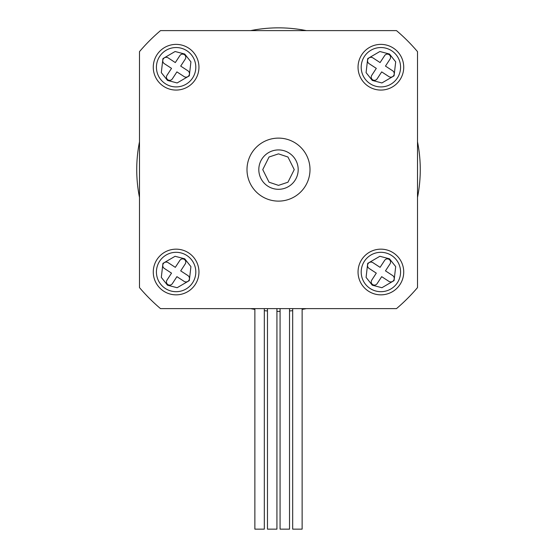 <?xml version="1.0" encoding="UTF-8"?>
<svg xmlns="http://www.w3.org/2000/svg" width="557" height="557" viewBox="0 0 557 557"><rect width="100%" height="100%" fill="white"/><g stroke="black" fill="none" stroke-linecap="round" stroke-linejoin="round"><path stroke-width="0.84" d="M278.5 201.119A31.505 31.505 0 0 0 310.005 169.613A31.505 31.505 0 0 0 278.5 138.115A31.505 31.505 0 0 0 246.995 169.613A31.505 31.505 0 0 0 278.5 201.119M380.884 294.841A22.837 22.837 0 0 0 403.728 272.004A22.837 22.837 0 0 0 380.884 249.16A22.837 22.837 0 0 0 358.047 272.004A22.837 22.837 0 0 0 380.884 294.841M380.884 90.067A22.837 22.837 0 0 0 403.728 67.23A22.837 22.837 0 0 0 380.884 44.386A22.837 22.837 0 0 0 358.047 67.23A22.837 22.837 0 0 0 380.884 90.067M176.116 90.067A22.837 22.837 0 0 0 198.953 67.23A22.837 22.837 0 0 0 176.116 44.386A22.837 22.837 0 0 0 153.272 67.23A22.837 22.837 0 0 0 176.116 90.067M176.116 294.841A22.837 22.837 0 0 0 198.953 272.004A22.837 22.837 0 0 0 176.116 249.16A22.837 22.837 0 0 0 153.272 272.004A22.837 22.837 0 0 0 176.116 294.841M396.48 308.627L160.52 308.627A182.327 182.327 0 0 1 139.494 287.6L139.494 51.634A182.327 182.327 0 0 1 160.52 30.607L396.48 30.607A182.327 182.327 0 0 1 417.506 51.634L417.506 287.6A182.327 182.327 0 0 1 396.48 308.627M186.88 255.517A19.69 19.69 0 0 1 192.597 282.775A19.69 19.69 0 0 1 165.345 288.484A19.69 19.69 0 0 1 159.629 261.233A19.69 19.69 0 0 1 186.88 255.517A19.69 19.69 0 0 0 159.629 261.233A19.69 19.69 0 0 0 165.345 288.484M179.883 260.356A3.217 3.217 0 0 1 184.332 259.416A3.217 3.217 0 0 1 185.265 263.872L180.698 270.869L187.897 275.569A3.46 3.46 0 0 1 188.9 280.352A3.46 3.46 0 0 1 184.109 281.362L176.917 276.655L172.343 283.652A3.217 3.217 0 0 1 167.894 284.585A3.217 3.217 0 0 1 166.961 280.136L171.528 273.139L164.329 268.439A3.46 3.46 0 0 1 163.326 263.649A3.46 3.46 0 0 1 168.117 262.646L175.309 267.346L179.883 260.356M280.074 308.627L280.074 529.15L289.529 529.15L289.529 308.627M267.471 308.627L267.471 529.15L276.926 529.15L276.926 308.627M292.676 308.627L292.676 529.15L302.131 529.15L302.131 308.627M254.869 308.627L254.869 529.15L264.324 529.15L264.324 308.627M278.5 149.924A19.69 19.69 0 0 1 298.19 169.613A19.69 19.69 0 0 1 278.5 189.303A19.69 19.69 0 0 1 258.81 169.613A19.69 19.69 0 0 1 278.5 149.924A19.69 19.69 0 0 0 258.81 169.613A19.69 19.69 0 0 0 278.5 189.303M186.88 50.743A19.69 19.69 0 0 1 192.597 78.001A19.69 19.69 0 0 1 165.345 83.71A19.69 19.69 0 0 1 159.629 56.459A19.69 19.69 0 0 1 186.88 50.743A19.69 19.69 0 0 0 159.629 56.459A19.69 19.69 0 0 0 165.345 83.71M179.883 55.582A3.217 3.217 0 0 1 184.332 54.649A3.217 3.217 0 0 1 185.265 59.098L180.698 66.095L187.897 70.795A3.46 3.46 0 0 1 188.9 75.585A3.46 3.46 0 0 1 184.109 76.588L176.917 71.888L172.343 78.878A3.217 3.217 0 0 1 167.894 79.811A3.217 3.217 0 0 1 166.961 75.362L171.528 68.365L164.329 63.665A3.46 3.46 0 0 1 163.326 58.875A3.46 3.46 0 0 1 168.117 57.872L175.309 62.572L179.883 55.582M391.655 50.743A19.69 19.69 0 0 1 397.371 78.001A19.69 19.69 0 0 1 370.12 83.71A19.69 19.69 0 0 1 364.403 56.459A19.69 19.69 0 0 1 391.655 50.743A19.69 19.69 0 0 0 364.403 56.459A19.69 19.69 0 0 0 370.12 83.71M384.657 55.582A3.217 3.217 0 0 1 389.106 54.649A3.217 3.217 0 0 1 390.039 59.098L385.472 66.095L392.671 70.795A3.46 3.46 0 0 1 393.674 75.585A3.46 3.46 0 0 1 388.883 76.588L381.691 71.888L377.117 78.878A3.217 3.217 0 0 1 372.668 79.811A3.217 3.217 0 0 1 371.735 75.362L376.302 68.365L369.103 63.665A3.46 3.46 0 0 1 368.1 58.875A3.46 3.46 0 0 1 372.891 57.872L380.083 62.572L384.657 55.582M391.655 255.517A19.69 19.69 0 0 1 397.371 282.775A19.69 19.69 0 0 1 370.12 288.484A19.69 19.69 0 0 1 364.403 261.233A19.69 19.69 0 0 1 391.655 255.517A19.69 19.69 0 0 0 364.403 261.233A19.69 19.69 0 0 0 370.12 288.484M384.657 260.356A3.217 3.217 0 0 1 389.106 259.416A3.217 3.217 0 0 1 390.039 263.872L385.472 270.869L392.671 275.569A3.46 3.46 0 0 1 393.674 280.352A3.46 3.46 0 0 1 388.883 281.362L381.691 276.655L377.117 283.652A3.217 3.217 0 0 1 372.668 284.585A3.217 3.217 0 0 1 371.735 280.136L376.302 273.139L369.103 268.439A3.46 3.46 0 0 1 368.1 263.649A3.46 3.46 0 0 1 372.891 262.646L380.083 267.346L384.657 260.356M276.926 311.37A141.763 141.763 0 0 0 278.5 311.384A141.763 141.763 0 0 0 280.074 311.37M289.529 310.952A141.763 141.763 0 0 0 292.676 310.674M302.131 309.4A141.763 141.763 0 0 0 306.322 308.627M417.506 197.436A141.763 141.763 0 0 0 417.506 141.798M306.322 30.607A141.763 141.763 0 0 0 250.678 30.607M139.494 141.798A141.763 141.763 0 0 0 139.494 197.436M250.678 308.627A141.763 141.763 0 0 0 254.869 309.4M264.324 310.674A141.763 141.763 0 0 0 267.471 310.952M184.729 258.817L190.919 266.622L189.303 280.617L177.133 287.718L167.497 285.191L161.307 277.386L162.929 263.384L175.093 256.283L184.729 258.817M278.5 153.864L287.948 157.011L294.249 169.613L287.948 182.216L278.5 185.37L269.052 182.216L262.751 169.613L269.052 157.011L278.5 153.864M184.729 54.043L190.919 61.848L189.303 75.843L177.133 82.951L167.497 80.417L161.307 72.612L162.929 58.617L175.093 51.509L184.729 54.043M389.503 54.043L395.693 61.848L394.071 75.843L381.907 82.951L372.271 80.417L366.081 72.612L367.697 58.617L379.867 51.509L389.503 54.043M389.503 258.817L395.693 266.622L394.071 280.617L381.907 287.718L372.271 285.191L366.081 277.386L367.697 263.384L379.867 256.283L389.503 258.817"/></g></svg>
